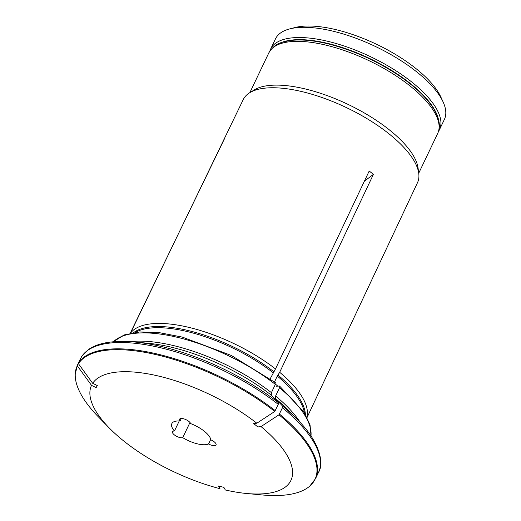 <?xml version="1.0" encoding="UTF-8"?>
<svg xmlns="http://www.w3.org/2000/svg" width="521" height="521" viewBox="0 0 521 521"><rect width="100%" height="100%" fill="white"/><g stroke="black" fill="none" stroke-linecap="round" stroke-linejoin="round"><path stroke-width="0.78" d="M269.898 50.947A93.552 36.105 25.5 0 1 270.64 49.052A93.552 36.105 25.5 0 1 328.451 41.472A93.552 36.105 25.5 0 1 439.522 129.599A93.552 36.105 25.5 0 1 438.513 131.37M279.816 43.204A92.022 35.513 25.5 0 1 328.276 43.53A92.022 35.513 25.5 0 1 438.298 118.795M439.522 129.599L444.4 119.387A93.552 36.105 -154.5 0 0 443.156 102.064L440.89 97.101A88.954 34.327 -154.5 0 0 376.559 44.292A88.954 34.327 -154.5 0 0 295.036 27.535L289.761 28.896A93.552 36.105 -154.5 0 0 275.511 38.834L270.64 49.052M443.156 102.064A93.552 36.105 -154.5 0 0 333.323 31.253A93.552 36.105 -154.5 0 0 289.761 28.896M130.556 333.14A97.948 37.799 25.5 0 1 275.492 368.933L369.207 171.005L373.401 174.379L279.679 372.3A97.948 37.799 25.5 0 1 306.902 417.249M275.492 368.933L270.217 378.754M274.814 382.525L275.342 384.394L271.415 392.639L271.278 395.159A497822.24 239962.681 128.8 0 1 278.344 402.681L278.253 404.361A131.898 50.902 -154.5 0 0 81.667 356.559L88.446 349.526C93.826 345.781 100.872 343.339 109.586 342.193C117.023 341.209 125.418 341.151 134.77 342.023A130.673 50.426 25.5 0 1 278.344 402.681M256.833 423.215L253.675 423.586L257.869 426.953L261.028 426.582A110.439 42.618 25.5 0 1 246.641 493.498A110.439 42.618 25.5 0 1 225.333 489.974L223.867 487.343L218.514 486.041L219.979 488.672A110.439 42.618 25.5 0 1 109.228 427.956A110.439 42.618 25.5 0 1 91.514 385.371L96.144 387.631L97.303 385.566L92.679 383.3A110.439 42.618 25.5 0 1 256.833 423.215A490477.378 236422.272 -51.2 0 0 274.775 411.447L278.253 404.361M224.668 138.345L130.257 333.199M91.514 385.371A490477.554 452329.165 -150.6 0 1 77.277 365.781L80.501 358.63M130.445 333.16L224.577 138.189M208.569 443.951A21.472 8.284 25.5 0 1 182.741 437.673A6.135 2.371 25.5 0 1 175.948 435.96A6.135 2.371 25.5 0 1 172.523 431.759A6.135 2.371 25.5 0 1 174.45 431.004A21.472 8.284 25.5 0 1 171.845 423.612A21.472 8.284 25.5 0 1 180.071 421.033A6.135 2.371 25.5 0 1 179.576 419.229A6.135 2.371 25.5 0 1 185.144 419.301A6.135 2.371 25.5 0 1 190.66 423.606A21.472 8.284 25.5 0 1 210.875 439.861A6.135 2.371 25.5 0 1 216.046 444.927A6.135 2.371 25.5 0 1 208.569 443.951L210.764 439.346M189.983 422.485L182.741 437.673M179.231 420.981L174.45 431.004M181.288 418.474L180.071 421.033M224.701 137.922L243.248 99.576A96.528 37.252 25.5 0 1 249.663 92.758L254.196 89.964A93.552 36.105 25.5 0 1 305.749 89.065A93.552 36.105 25.5 0 1 418.076 168.133L418.754 173.408A96.528 37.252 25.5 0 1 417.497 182.689L307.045 417.523M249.663 92.758A96.528 37.252 25.5 0 1 302.857 91.826A96.528 37.252 25.5 0 1 418.754 173.408M274.775 411.447A131.728 50.837 -154.5 0 0 78.443 363.71A490477.554 452329.165 -150.6 0 0 92.679 383.3M275.238 410.685A131.898 50.902 -154.5 0 0 78.645 362.883L78.443 363.71M282.532 406.048A130.673 50.426 25.5 0 1 297.348 419.574L287.905 409.91A112.269 43.321 -154.5 0 0 275.466 398.526A497821.759 239962.447 128.8 0 1 282.532 406.048L282.441 407.728L278.963 414.82A131.728 50.837 -154.5 0 1 309.741 486.139A131.728 50.837 -154.5 0 1 262.2 494.95L246.641 493.498M77.277 365.781A131.728 50.837 -154.5 0 0 75.232 374.286A131.728 50.837 -154.5 0 0 98.306 416.78L109.228 427.956M279.679 372.3L277.289 376.077A96.932 37.408 25.5 0 1 304.466 412.99M274.482 381.965L277.289 376.077M276.384 386.204L279.556 386.048M275.466 398.526L275.602 396.006L279.536 387.761A110.426 42.611 25.5 0 1 310.972 435.992M279.002 385.898L279.536 387.761M261.028 426.582A490477.554 236422.356 -51.2 0 0 278.963 414.82M78.645 362.883L81.667 356.559M364.394 181.171L373.401 174.379M437.699 133.435C440.909 126.505 439.47 118.137 433.374 108.316C426.321 97.375 414.898 86.506 399.099 75.708C376.774 60.807 353.153 50.198 328.223 43.888C313.818 40.404 301.405 39.257 290.978 40.443C281.881 42.175 275.296 42.624 268.816 52.882A93.552 36.105 25.5 0 1 326.621 45.301A93.552 36.105 25.5 0 1 437.699 133.435L418.728 173.2M77.486 364.954A131.898 50.902 -154.5 0 0 77.421 365.084L75.232 374.286M297.348 419.574C318.852 440.577 324.661 462.817 318.533 472.326A131.898 50.902 -154.5 0 0 282.441 407.728M133.65 332.587A97.095 37.473 25.5 0 1 273.707 371.636M277.895 375.003A97.095 37.473 25.5 0 1 305.384 414.501M135.401 332.352A96.932 37.408 25.5 0 1 273.102 372.704M275.459 384.114A96.932 37.408 25.5 0 1 277.686 386.048M275.602 396.006A110.426 42.611 25.5 0 1 300.5 422.896M318.533 472.326L315.518 478.656A131.898 50.902 -154.5 0 0 279.425 414.052M113.428 341.769A110.426 42.611 25.5 0 1 275.342 384.394M130.204 341.665A110.426 42.611 25.5 0 1 271.415 392.639M271.278 395.159A112.269 43.321 -154.5 0 0 148.225 343.28L134.77 342.023M80.436 358.761L77.421 365.084M268.816 52.882L249.846 92.647M279.582 386.041L304.153 412.495L310.034 424.875L311.063 436.123M315.518 478.656L309.741 486.139M275.362 382.648L231.311 355.452L182.291 337.094L159.563 332.704L139.817 331.949L124.102 334.944L113.272 341.783"/></g></svg>

